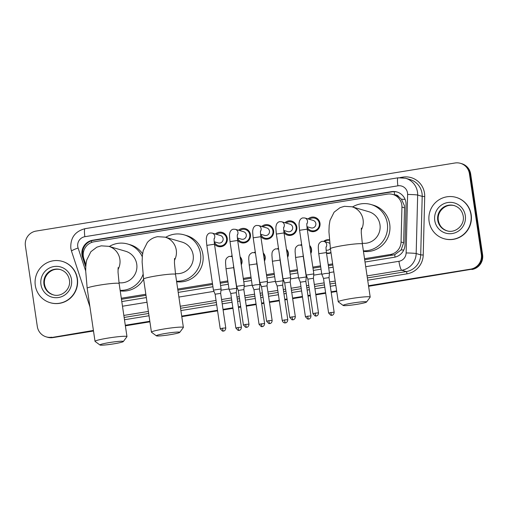 <?xml version="1.0" encoding="UTF-8"?>
<svg xmlns="http://www.w3.org/2000/svg" width="508" height="508" viewBox="0 0 508 508"><rect width="100%" height="100%" fill="white"/><g stroke="black" fill="none" stroke-linecap="round" stroke-linejoin="round"><path stroke-width="0.76" d="M240.081 256.769A6.89 6.763 106.3 0 1 241.275 264.814M263.271 253.003A6.89 6.763 106.3 0 1 264.458 261.048M286.455 249.231A6.89 6.763 106.3 0 1 287.642 257.283M309.639 245.466A6.89 6.763 106.3 0 1 310.826 253.511M331.006 252.743A6.89 6.763 106.3 0 1 326.536 253.327M220.853 246.717A7.328 7.195 106.3 0 1 220.307 246.221M215.36 234.01A7.328 7.195 106.3 0 1 227.254 238.284A7.328 7.195 106.3 0 1 214.459 244.011M244.037 242.945A7.328 7.195 106.3 0 1 243.491 242.456M238.544 230.238A7.328 7.195 106.3 0 1 250.438 234.512A7.328 7.195 106.3 0 1 237.642 240.246M267.221 239.179A7.328 7.195 106.3 0 1 266.675 238.684M261.728 226.473A7.328 7.195 106.3 0 1 273.621 230.746A7.328 7.195 106.3 0 1 260.826 236.474M290.405 235.407A7.328 7.195 106.3 0 1 289.858 234.918M284.912 222.707A7.328 7.195 106.3 0 1 296.805 226.981A7.328 7.195 106.3 0 1 284.01 232.708M313.595 231.642A7.328 7.195 106.3 0 1 313.042 231.146M308.096 218.935A7.328 7.195 106.3 0 1 319.989 223.209A7.328 7.195 106.3 0 1 307.194 228.937M364.687 259.766L394.684 254.711L401.123 249.923L403.644 242.748L404.533 207.823L404.381 205.581L401.46 199.263L398.85 196.875A4.305 4.223 -73.7 0 0 394.614 194.907A12.916 2.254 -99.2 0 1 394.214 191.675M364.528 258.705L390.246 254.527A12.916 12.675 -73.7 0 0 401.053 241.992L401.942 207.067A12.916 12.675 -73.7 0 0 387.375 194.132L94.024 241.808A12.916 12.675 -73.7 0 0 83.871 258.762L85.941 265.017M392.875 194.469L395.262 195.167A12.916 12.675 106.3 0 1 398.85 196.875M121.463 299.295L145.993 295.313M177.876 290.132L212.604 284.486M220.25 283.242L227.971 281.984M243.434 279.476L251.155 278.219M266.617 275.704L274.339 274.453M289.808 271.939L297.523 270.681M312.991 268.167L320.707 266.916M328.358 265.671L332.81 264.947M121.304 298.234L145.84 294.246M177.717 289.065L212.446 283.42M220.097 282.181L227.813 280.924M243.281 278.409L250.996 277.158M266.465 274.644L274.18 273.387M289.649 270.878L297.364 269.621M312.833 267.106L320.548 265.855M328.2 264.611L332.651 263.887M323.729 241.319A6.89 6.763 106.3 0 1 329.362 239.839M300.546 245.085A6.89 6.763 106.3 0 1 301.638 244.335M277.362 248.856A6.89 6.763 106.3 0 1 278.454 248.107M254.178 252.622A6.89 6.763 106.3 0 1 255.27 251.873M230.994 256.388A6.89 6.763 106.3 0 1 232.08 255.638M223.933 233.82A7.328 7.195 106.3 0 1 224.657 233.699M247.117 230.054A7.328 7.195 106.3 0 1 247.841 229.934M270.3 226.289A7.328 7.195 106.3 0 1 271.024 226.168M293.484 222.517A7.328 7.195 106.3 0 1 294.208 222.396M316.668 218.751A7.328 7.195 106.3 0 1 317.392 218.631M93.415 330.441L52.381 337.401A12.916 12.675 106.3 0 1 46.882 337.064A12.916 12.675 106.3 0 0 52.381 337.401L93.459 330.721L53.023 337.585A12.916 12.675 106.3 0 1 47.517 337.249L46.241 336.874A12.916 12.675 106.3 0 1 37.313 326.517L25.4 245.853A12.916 12.675 106.3 0 1 36.074 231.076L454.978 162.998A12.916 12.675 106.3 0 1 469.417 173.692L481.33 254.356A12.916 12.675 106.3 0 1 470.656 269.132L368.522 285.731M470.656 269.132L368.56 286.01L471.291 269.316A12.916 12.675 106.3 0 0 481.965 254.54A12.916 12.675 106.3 0 1 471.291 269.316L368.605 286.296M336.683 291.192L331.172 292.087L336.683 291.192M325.647 292.989L315.805 294.589L325.647 292.989M310.274 295.485L307.988 295.859L310.274 295.485M302.463 296.755L292.621 298.355L302.463 296.755M287.09 299.25L284.804 299.625L287.09 299.25M279.279 300.52L269.43 302.12L279.279 300.52M263.906 303.022L261.62 303.39L263.906 303.022M256.096 304.292L246.247 305.892L256.096 304.292M240.722 306.788L238.436 307.162L240.722 306.788M232.912 308.058L223.063 309.658L232.912 308.058M217.538 310.559L181.75 316.376L217.538 310.559M149.873 321.551L125.336 325.539L149.873 321.551M469.417 173.692L470.052 173.876L481.965 254.54L470.052 173.876A12.916 12.675 106.3 0 0 461.118 163.519A12.916 12.675 106.3 0 1 470.052 173.876L470.687 174.066L482.6 254.724A12.916 12.675 106.3 0 1 471.926 269.5M460.483 163.335L461.759 163.703A12.916 12.675 106.3 0 1 470.687 174.066M336.728 291.478L331.21 292.373M325.685 293.268L315.843 294.869M310.318 295.764L308.026 296.139M302.501 297.034L292.659 298.634M287.134 299.536L284.842 299.904M279.317 300.806L269.475 302.406M263.95 303.301L261.658 303.676M256.134 304.571L246.291 306.172M240.767 307.073L238.474 307.442M232.95 308.343L223.107 309.944M217.583 310.839L181.788 316.655M149.911 321.837L125.381 325.825M93.497 331.006L53.023 337.585M365.023 262.026L394.214 257.283A12.916 12.675 -73.7 0 0 405.022 244.754L406.044 204.591A12.916 12.675 -73.7 0 0 391.471 191.656L92.678 240.214A12.916 12.675 -73.7 0 0 82.518 257.175L85.788 267.062M85.884 265.614L83.153 257.359A12.916 12.675 106.3 0 1 93.313 240.398L392.106 191.84A12.916 12.675 106.3 0 1 397.294 192.088M51.746 337.21A12.916 12.675 106.3 0 1 46.241 336.874M336.645 290.913L331.127 291.808M325.603 292.703L315.76 294.303M310.236 295.199L307.943 295.573M302.419 296.469L292.576 298.069M287.052 298.971L284.759 299.339M279.235 300.241L269.392 301.841M263.868 302.736L261.576 303.111M256.051 304.006L246.209 305.606M240.684 306.508L238.392 306.876M232.867 307.778L223.025 309.378M217.5 310.274L181.705 316.09M149.828 321.272L125.292 325.26M121.793 301.561L146.329 297.574M178.206 292.392L212.935 286.747M220.586 285.502L228.302 284.251M243.77 281.737L251.492 280.479M266.954 277.965L274.676 276.714M290.138 274.199L297.859 272.948M313.322 270.434L321.043 269.176M328.695 267.932L333.14 267.208M429.101 221.437A21.526 21.126 106.3 0 1 456.063 197.371A21.526 21.126 106.3 0 1 470.948 214.636A21.526 21.126 106.3 0 1 443.986 238.696A21.526 21.126 106.3 0 1 429.101 221.437M456.063 197.371L456.298 197.441A21.526 21.126 106.3 0 1 471.189 214.7A21.526 21.126 106.3 0 1 444.227 238.766L443.986 238.696M35.3 285.439A21.526 21.126 106.3 0 1 62.262 261.372A21.526 21.126 106.3 0 1 77.153 278.638A21.526 21.126 106.3 0 1 50.19 302.698A21.526 21.126 106.3 0 1 35.3 285.439M62.262 261.372L62.503 261.442A21.526 21.126 106.3 0 1 77.387 278.708A21.526 21.126 106.3 0 1 50.425 302.768L50.19 302.698M352.66 303.028A11.843 0.965 171.6 0 0 343.186 305.473A11.843 0.965 171.6 0 0 357.035 304.311A11.843 0.965 171.6 0 0 366.535 302.025A11.843 0.965 171.6 0 0 352.66 303.028M343.186 305.473L338.315 301.885A16.148 1.321 -8.4 0 1 338.245 301.784A16.148 1.321 -8.4 0 1 351.238 298.552A16.148 1.321 -8.4 0 1 370.192 297.066A16.148 1.321 -8.4 0 1 370.154 297.18L366.535 302.025M362.248 243.23A16.148 15.843 -73.7 0 0 368.84 211.728L351.923 206.781L344.424 206.318L340.036 207.658L334.118 212.16L330.016 220.364L329.178 225.368L328.936 231.699L330.41 248.717L338.245 301.784M352.527 206.959A23.679 23.241 106.3 0 1 370.954 204.495A23.679 23.241 106.3 0 1 387.331 223.482A23.679 23.241 106.3 0 1 363.372 250.863M370.954 204.495L373.342 205.188A23.679 23.241 106.3 0 1 389.719 224.18A23.679 23.241 106.3 0 1 363.449 251.371M165.849 333.394A11.843 0.965 171.6 0 0 156.375 335.832A11.843 0.965 171.6 0 0 170.224 334.67A11.843 0.965 171.6 0 0 179.724 332.384A11.843 0.965 171.6 0 0 165.849 333.394M156.375 335.832L151.505 332.245A16.148 1.321 -8.4 0 1 151.435 332.143A16.148 1.321 -8.4 0 1 164.427 328.917A16.148 1.321 -8.4 0 1 183.382 327.431A16.148 1.321 -8.4 0 1 183.344 327.546L179.724 332.384M175.431 273.59A16.148 15.843 -73.7 0 0 182.029 242.087L165.113 237.147L157.613 236.677C153.435 237.433 150 239.382 147.307 242.526L143.199 250.723L142.361 255.727L142.126 262.058L143.599 279.082L151.435 332.143M165.71 237.319A23.679 23.241 106.3 0 1 184.144 234.855A23.679 23.241 106.3 0 1 200.52 253.848A23.679 23.241 106.3 0 1 176.555 281.222M184.144 234.855L186.531 235.553A23.679 23.241 106.3 0 1 202.908 254.54A23.679 23.241 106.3 0 1 176.632 281.73M109.436 342.563A11.843 0.965 171.6 0 0 99.962 345.002A11.843 0.965 171.6 0 0 113.811 343.84A11.843 0.965 171.6 0 0 123.311 341.554A11.843 0.965 171.6 0 0 109.436 342.563M99.962 345.002L95.091 341.414A16.148 1.321 -8.4 0 1 95.021 341.312A16.148 1.321 -8.4 0 1 108.013 338.087A16.148 1.321 -8.4 0 1 126.968 336.594A16.148 1.321 -8.4 0 1 126.93 336.709L123.311 341.554M119.024 282.759A16.148 15.843 -73.7 0 0 125.616 251.257L108.699 246.316L101.2 245.847L96.812 247.186L90.894 251.689L86.785 259.893C86.011 262.922 85.655 266.7 85.712 271.228L87.186 288.246L95.021 341.312M109.303 246.488A23.679 23.241 106.3 0 1 127.73 244.024A23.679 23.241 106.3 0 1 142.278 256.75M127.73 244.024L130.118 244.723A23.679 23.241 106.3 0 1 142.596 253.771M142.989 274.523A23.679 23.241 106.3 0 1 120.148 290.392M143.605 279.114A23.679 23.241 106.3 0 1 120.218 290.9M307.073 226.714A6.458 6.337 -73.7 0 0 319.303 223.393A6.458 6.337 -73.7 0 0 309.245 219.272M306.934 226.676L310.985 227.857A3.873 3.804 -73.7 0 0 315.836 223.526A3.873 3.804 -73.7 0 0 313.157 220.415L304.819 217.983A3.873 3.804 -73.7 0 1 306.851 223.888M318.503 312.865C318.465 315.69 316.154 316.147 316.573 315.944L316.179 316.033A2.8 0.489 80.8 0 1 316.141 316.033A2.8 0.489 -99.2 0 1 315.214 313.125L318.503 312.865L313.398 278.308L313.836 273.907L306.172 275.044L299.561 230.289L307.226 229.159C306.464 222.587 307.003 224.072 306.908 223.336M313.398 278.308L307.861 279.127L306.172 275.044M283.889 230.48A6.458 6.337 -73.7 0 0 296.12 227.165A6.458 6.337 -73.7 0 0 286.061 223.044M283.75 230.441L287.801 231.623A3.873 3.804 -73.7 0 0 292.652 227.292A3.873 3.804 -73.7 0 0 289.973 224.187L281.635 221.748A3.873 3.804 -73.7 0 1 283.667 227.654M295.319 316.63C295.281 319.456 292.97 319.913 293.389 319.71L292.995 319.805A2.8 0.489 80.8 0 1 292.957 319.799A2.8 0.489 -99.2 0 1 292.03 316.89L295.319 316.63L290.214 282.073L290.652 277.673L282.988 278.809L276.377 234.061L284.042 232.924C283.28 226.352 283.82 227.838 283.724 227.108M290.214 282.073L284.677 282.899L282.988 278.809M260.706 234.251A6.458 6.337 -73.7 0 0 272.936 230.93A6.458 6.337 -73.7 0 0 262.877 226.809M260.566 234.207L264.617 235.394A3.873 3.804 -73.7 0 0 269.469 231.057A3.873 3.804 -73.7 0 0 266.789 227.952L258.451 225.514A3.873 3.804 -73.7 0 1 260.483 231.419M272.136 320.402C272.098 323.228 269.786 323.685 270.205 323.482L269.811 323.571A2.8 0.489 80.8 0 1 269.773 323.571A2.8 0.489 -99.2 0 1 268.846 320.656L272.136 320.402L267.03 285.845L267.468 281.438L259.798 282.575L253.194 237.827L260.858 236.696C260.096 230.124 260.636 231.61 260.541 230.873M267.03 285.845L261.493 286.664L259.804 282.581M237.522 238.017A6.458 6.337 -73.7 0 0 249.752 234.696A6.458 6.337 -73.7 0 0 239.693 230.575M237.382 237.979L241.433 239.16A3.873 3.804 -73.7 0 0 246.285 234.829A3.873 3.804 -73.7 0 0 243.605 231.718L235.268 229.286A3.873 3.804 -73.7 0 1 237.299 235.191M248.945 324.168C248.914 326.993 246.602 327.45 247.021 327.247L246.628 327.343A2.8 0.489 80.8 0 1 246.59 327.336A2.8 0.489 -99.2 0 1 245.662 324.428L248.945 324.168L243.846 289.611L244.285 285.21L236.614 286.341L238.309 290.436M243.846 289.611L238.309 290.43L243.408 324.987L245.631 327.323L246.628 327.343M214.338 241.783A6.458 6.337 -73.7 0 0 226.568 238.468A6.458 6.337 -73.7 0 0 216.51 234.347M214.198 241.744L218.249 242.926A3.873 3.804 -73.7 0 0 223.101 238.595A3.873 3.804 -73.7 0 0 220.421 235.49L212.084 233.051A3.873 3.804 -73.7 0 1 214.116 238.957M225.762 327.939C225.73 330.759 223.418 331.216 223.838 331.013L223.444 331.108A2.8 0.489 80.8 0 1 223.406 331.102A2.8 0.489 -99.2 0 1 222.479 328.193L225.762 327.939L220.662 293.383L221.101 288.976L213.43 290.106L206.826 245.364L214.49 244.234C213.728 237.661 214.268 239.141 214.173 238.411M220.662 293.383L215.125 294.202L213.436 290.112M329.4 240.303A6.458 6.337 -73.7 0 0 324.396 241.503M329.717 243.415A3.873 3.804 -73.7 0 0 328.314 242.646L324.015 241.389A3.873 3.804 -73.7 0 1 326.047 247.294M324.923 273.558L321.805 274.333L323.494 278.428L329.032 277.609L329.47 273.202L324.923 273.558M326.466 252.87A6.458 6.337 -73.7 0 0 330.956 252.412M326.136 250.082L326.13 250.082A3.873 3.804 -73.7 0 0 330.378 248.501M310.756 253.054A6.458 6.337 -73.7 0 0 309.728 246.062M301.72 244.919A6.458 6.337 -73.7 0 0 301.212 245.269M310.953 315.932C310.915 318.757 308.604 319.214 309.023 319.005L308.629 319.1A2.8 0.489 80.8 0 1 308.591 319.1A2.8 0.489 -99.2 0 1 307.664 316.186L310.953 315.932L305.848 281.375L306.286 276.968L298.621 278.111L295.573 257.467L295.097 251.422C295.396 250.387 294.234 247.155 298.736 245.097L300.831 245.161A3.873 3.804 -73.7 0 1 301.822 245.618M305.848 281.375L300.311 282.194L298.621 278.111M287.572 256.826A6.458 6.337 -73.7 0 0 286.537 249.828M278.536 248.691A6.458 6.337 -73.7 0 0 278.028 249.041M287.769 319.697C287.731 322.523 285.42 322.98 285.839 322.777L285.445 322.866A2.8 0.489 80.8 0 1 285.407 322.866A2.8 0.489 -99.2 0 1 284.48 319.957L287.769 319.697L282.664 285.14L283.102 280.74L275.438 281.876L272.39 261.239L271.913 255.187C272.212 254.152 271.05 250.927 275.552 248.863L277.647 248.926A3.873 3.804 -73.7 0 1 278.638 249.384M282.664 285.14L277.127 285.966L275.438 281.876M264.389 260.591A6.458 6.337 -73.7 0 0 263.354 253.6M255.353 252.457A6.458 6.337 -73.7 0 0 254.845 252.806M255.365 284.861L252.247 285.636L253.943 289.731L259.48 288.912L259.918 284.505L255.365 284.861M241.205 264.363A6.458 6.337 -73.7 0 0 240.17 257.365M232.169 256.223A6.458 6.337 -73.7 0 0 231.661 256.578M241.395 327.235C241.364 330.06 239.052 330.517 239.471 330.314L239.078 330.403A2.8 0.489 80.8 0 1 239.039 330.403A2.8 0.489 -99.2 0 1 238.112 327.489L241.395 327.235L236.296 292.678L236.734 288.271L229.064 289.408L226.022 268.776L225.546 262.725C225.844 261.69 224.682 258.458 229.184 256.4L231.28 256.464A3.873 3.804 -73.7 0 1 232.27 256.921M236.296 292.678L230.759 293.497L229.07 289.414M404.533 207.823L401.942 207.067M82.556 252.057A12.916 1.429 -18.3 0 1 83.572 251.619M395.097 257.105A12.916 2.254 -99.2 0 1 394.684 254.711M401.123 249.923A12.916 0.648 1.5 0 1 403.777 250.012M401.46 199.263A12.916 0.648 1.5 0 1 405.098 199.377M91.586 242.462A12.916 2.254 -99.2 0 1 91.408 240.868M403.644 242.748L401.053 241.992M392.64 255.226L390.246 254.527M482.6 254.724L481.33 254.356M392.106 191.84L391.471 191.656M365.709 266.7L398.92 261.303A8.611 8.452 -73.7 0 0 406.127 252.946L407.613 194.45A8.611 8.452 -73.7 0 0 397.897 185.826L84.868 236.703A8.611 8.452 -73.7 0 0 78.099 248.006L85.712 271.018M405.575 178.251A17.221 16.904 106.3 0 1 417.487 192.062A17.221 16.904 106.3 0 1 417.665 195.053L422.199 196.374A17.221 16.904 -73.7 0 0 422.021 193.389A17.221 16.904 -73.7 0 0 410.108 179.578L405.575 178.251L398.107 177.794A8.611 1.499 80.8 0 0 397.897 185.826M398.107 177.794L85.077 228.664C75.038 231.324 70.282 237.858 70.828 248.272L71.514 251.174A8.611 0.953 -18.3 0 1 78.099 248.006M399.923 177.597L402.857 177.121A2.153 0.375 -99.2 0 1 402.927 177.705M402.857 177.121A19.374 19.012 106.3 0 1 424.51 193.161A19.374 19.012 106.3 0 1 424.713 196.526L423.228 255.022A19.374 19.012 106.3 0 1 407.01 273.825L367.703 280.213M335.826 285.388L330.314 286.29M324.79 287.185L314.947 288.785M309.416 289.681L307.13 290.055M301.606 290.951L291.763 292.551M286.233 293.453L283.947 293.821M278.422 294.723L268.58 296.323M263.049 297.218L260.763 297.593M255.238 298.488L245.389 300.088M239.865 300.984L237.579 301.358M232.054 302.26L222.206 303.854M216.681 304.756L180.892 310.572M149.015 315.754L124.479 319.742M407.613 194.45A8.611 0.432 1.5 0 1 417.665 195.053L416.179 253.543L420.713 254.87L422.199 196.374L424.713 196.526M406.127 252.946A8.611 0.432 1.5 0 1 416.179 253.543A17.221 16.904 106.3 0 1 401.765 270.256L406.298 271.583A17.221 16.904 -73.7 0 0 420.713 254.87L423.228 255.022M398.92 261.303A8.611 1.499 80.8 0 0 401.765 270.256L367.068 275.895M335.191 281.076L329.679 281.972M324.155 282.873L314.306 284.474M308.781 285.369L306.495 285.744M300.965 286.639L291.122 288.239M285.598 289.135L283.312 289.509M277.781 290.405L267.938 292.005M262.414 292.906L260.128 293.275M254.597 294.176L244.754 295.777M239.23 296.672L236.938 297.047M231.413 297.942L221.571 299.542M216.046 300.444L180.257 306.261M148.374 311.442L123.844 315.43M124.142 317.443L148.673 313.455M180.55 308.273L216.344 302.457M221.869 301.555L231.712 299.955M237.236 299.06L239.528 298.685M245.053 297.79L254.895 296.189M260.42 295.294L262.712 294.919M268.237 294.024L278.079 292.424M283.604 291.522L285.896 291.154M291.421 290.252L301.263 288.652M306.788 287.757L309.08 287.382M314.604 286.487L324.447 284.886M329.978 283.985L335.49 283.089M367.367 277.908L406.298 271.583A2.153 0.375 -99.2 0 1 407.01 273.825M122.485 306.229L147.022 302.241M178.899 297.059L213.951 291.363M220.974 290.22L228.994 288.919M236.645 287.674L237.134 287.598M244.157 286.455L252.178 285.153M259.829 283.909L260.318 283.826M267.341 282.689L275.361 281.381M283.013 280.137L283.502 280.06M290.532 278.917L298.545 277.616M306.197 276.371L306.686 276.295M313.715 275.152L321.729 273.85M329.381 272.606L333.832 271.882M71.514 251.174L89.802 306.457A8.611 0.953 -18.3 0 1 89.853 306.292M85.077 228.664A8.611 1.499 80.8 0 0 84.868 236.703M83.153 257.359L82.518 257.175M93.313 240.398L92.678 240.214M437.744 220.243A13.125 12.878 106.3 0 1 454.184 205.575C459.181 207.251 462.191 210.75 463.213 216.071C464.947 225.177 455.295 233.693 446.818 230.772A13.125 12.878 106.3 0 1 437.744 220.243M434.759 220.516A15.71 15.411 106.3 0 1 447.739 202.546A15.71 15.411 106.3 0 1 465.29 215.551A15.71 15.411 106.3 0 1 452.31 233.521A15.71 15.411 106.3 0 1 434.759 220.516M447.097 230.848A13.125 12.878 106.3 0 1 438.302 220.409A13.125 12.878 106.3 0 1 454.457 205.664M43.948 284.251A13.125 12.878 106.3 0 1 60.382 269.577C65.386 271.253 68.396 274.752 69.412 280.073C71.152 289.179 61.5 297.694 53.023 294.773A13.125 12.878 106.3 0 1 43.948 284.251M40.958 284.518A15.71 15.411 106.3 0 1 53.937 266.548A15.71 15.411 106.3 0 1 71.495 279.552A15.71 15.411 106.3 0 1 58.515 297.523A15.71 15.411 106.3 0 1 40.958 284.518M53.302 294.85A13.125 12.878 106.3 0 1 44.507 284.41A13.125 12.878 106.3 0 1 60.662 269.665M361.239 230.029A16.148 15.843 -73.7 0 0 351.923 206.781M361.366 228.073L361.258 232.708L362.356 243.999A16.148 1.321 171.6 0 0 343.402 245.485A16.148 1.321 171.6 0 0 330.41 248.717M174.422 260.388A16.148 15.843 -73.7 0 0 165.113 237.147M174.555 258.432L174.447 263.068L175.546 274.364A16.148 1.321 171.6 0 0 156.591 275.85A16.148 1.321 171.6 0 0 143.599 279.082M118.015 269.558A16.148 15.843 -73.7 0 0 108.699 246.316M118.142 267.602L118.034 272.237L119.132 283.528A16.148 1.321 171.6 0 0 100.178 285.02A16.148 1.321 171.6 0 0 87.186 288.246M315.214 313.125L312.966 313.684L307.861 279.127M292.03 316.89L289.782 317.449L284.677 282.892M268.846 320.656L266.592 321.221L261.493 286.664M237.357 234.639C237.452 235.375 236.912 233.89 237.674 240.462L230.01 241.598L236.614 286.341M245.662 324.428L243.408 324.987M222.479 328.193L220.224 328.752L215.125 294.196M330.848 312.42A2.8 0.489 -99.2 0 0 331.775 315.328A2.8 0.489 80.8 0 0 331.813 315.335L332.207 315.239C331.788 315.443 334.099 314.985 334.137 312.16L328.6 312.979L323.494 278.422M326.104 246.748C326.206 247.726 325.641 245.618 326.422 252.571L318.757 253.702L321.805 274.333M302.87 252.692L303.238 256.337L295.573 257.467M307.664 316.186L305.416 316.744L300.311 282.188M279.686 256.464L280.054 260.109L272.39 261.239M284.48 319.957L282.232 320.516L277.127 285.96M261.296 323.723A2.8 0.489 -99.2 0 0 262.223 326.631A2.8 0.489 80.8 0 0 262.261 326.638L262.655 326.542C262.236 326.746 264.547 326.288 264.585 323.463L259.042 324.282L253.943 289.725M255.454 253.149A3.873 3.804 -73.7 0 0 254.464 252.692L255.429 252.978M256.502 260.229L256.87 263.874L249.206 265.005L252.247 285.636M233.318 264.001L233.686 267.64L226.022 268.776M238.112 327.489L235.858 328.054L230.759 293.497M89.802 306.457L89.929 306.826M454.736 205.74C446.265 202.813 436.613 211.334 438.347 220.44C439.363 225.755 442.373 229.254 447.377 230.93M60.941 269.742C52.464 266.814 42.812 275.336 44.552 284.442C45.568 289.757 48.578 293.256 53.581 294.932M362.356 243.999L370.192 297.066M175.546 274.364L183.382 327.431M119.132 283.528L126.968 336.594M314.839 218.218L317.938 219.119M304.819 217.983L302.724 217.913C301.288 218.249 300.222 219.272 299.529 220.986C299.155 223.279 298.691 221.945 299.561 230.289M311.214 230.613L314.319 231.521M307.226 229.159L313.836 273.907M312.966 313.684L315.182 316.02L316.179 316.033M291.656 221.983L294.754 222.891M281.635 221.748L279.54 221.685C278.105 222.015 277.038 223.044 276.346 224.758C275.971 227.044 275.507 225.711 276.377 234.061M288.03 234.385L291.135 235.287M284.042 232.924L290.652 277.673M289.782 317.449L291.998 319.786L292.995 319.805M268.472 225.749L271.57 226.657M258.451 225.514L256.356 225.45C254.921 225.787 253.854 226.809 253.162 228.524C252.787 230.81 252.324 229.483 253.194 237.827M264.846 238.15L267.951 239.058M260.858 236.696L267.468 281.438M266.592 321.221L268.815 323.552L269.811 323.571M245.288 229.521L248.387 230.429M235.268 229.286L233.172 229.222C231.737 229.553 230.67 230.575 229.972 232.289C229.603 234.582 229.14 233.248 230.01 241.598M241.662 241.916L244.767 242.824M237.674 240.462L244.285 285.21M222.098 233.286L225.203 234.194M212.084 233.051L209.988 232.988C208.553 233.324 207.486 234.347 206.788 236.061C206.419 238.347 205.956 237.02 206.826 245.364M218.478 245.688L221.583 246.596M214.49 244.234L221.101 288.976M220.224 328.752L222.447 331.089L223.444 331.108M318.757 253.702L318.281 247.65C318.579 246.615 317.424 243.389 321.92 241.325L324.015 241.389M326.466 252.876L328.466 253.46M326.422 252.571L329.47 273.202M334.137 312.16L329.032 277.603M328.6 312.979L330.816 315.316L331.813 315.335M301.796 245.44L300.831 245.161M303.238 256.337L306.286 276.968M305.416 316.744L307.632 319.081L308.629 319.1M278.613 249.212L277.647 248.926M280.054 260.109L283.102 280.74M282.232 320.516C283.089 323.228 285.452 322.974 284.988 322.904L285.445 322.866M249.206 265.005L248.73 258.959C249.028 257.924 247.866 254.692 252.368 252.628L254.464 252.692M256.87 263.874L259.918 284.505M264.585 323.463L259.48 288.906M259.042 324.282L261.264 326.619L262.261 326.638M232.245 256.743L231.28 256.464M233.686 267.64L236.734 288.271M235.858 328.054L238.081 330.384L239.078 330.403"/></g></svg>
